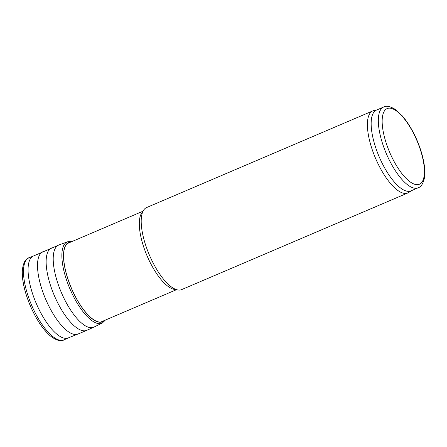 <?xml version="1.0" encoding="UTF-8"?>
<svg xmlns="http://www.w3.org/2000/svg" width="447" height="447" viewBox="0 0 447 447"><rect width="100%" height="100%" fill="white"/><g stroke="black" fill="none" stroke-linecap="round" stroke-linejoin="round"><path stroke-width="0.67" d="M411.469 190.657L408.826 192.428A44.616 16.092 -113.1 0 1 407.86 192.959L181.661 289.6A44.616 16.092 -113.1 0 1 177.912 289.98L174.408 289.405A42.661 15.388 -113.1 0 1 143.269 245.654A42.661 15.388 -113.1 0 1 141.733 212.923L143.738 209.995A44.616 16.092 -113.1 0 1 146.599 207.548L372.798 110.901A44.616 16.092 -113.1 0 1 373.848 110.565L376.961 109.884M177.912 289.98A44.616 16.092 -113.1 0 1 145.348 244.224A44.616 16.092 -113.1 0 1 143.738 209.995M418.152 187.801L410.972 190.869A43.918 15.841 -113.1 0 1 375.234 146.203A43.918 15.841 -113.1 0 1 376.463 110.096L383.638 107.029C386.281 105.509 390.147 106.297 395.243 109.409L402.138 115.734C407.815 122.277 412.804 130.535 417.112 140.514C421.342 150.527 423.857 159.836 424.65 168.452L424.426 177.934C423.169 183.616 421.074 186.907 418.152 187.801A43.918 15.841 -113.1 0 1 382.408 143.135A43.918 15.841 -113.1 0 1 383.638 107.029M407.86 192.959A44.616 16.092 -113.1 0 1 371.546 147.583A44.616 16.092 -113.1 0 1 372.798 110.901M385.973 142.386A41.13 14.835 -113.1 0 1 401.423 115.438A41.13 14.835 -113.1 0 1 422.46 181.359A41.13 14.835 -113.1 0 1 385.973 142.386M22.35 274.056A43.644 15.746 66.9 0 0 47.712 333.412C35.006 321.063 22.49 291.774 22.35 274.056C21.842 267.144 24.563 261.149 25.356 260.674C27.25 258.623 28.535 257.64 29.211 257.735A44.599 16.086 66.9 0 0 31.608 305.195A44.599 16.086 66.9 0 0 64.245 339.737C63.848 340.29 62.25 340.541 59.457 340.485C58.641 340.754 52.31 338.547 47.712 333.412M71.9 241.587L67.626 241.771L58.881 245.001L33.363 256.047A44.504 16.053 66.9 0 0 36.168 303.245A44.504 16.053 66.9 0 0 68.33 337.898L64.245 339.737M42.823 251.75A44.739 16.137 66.9 0 0 45.655 299.194A44.739 16.137 66.9 0 0 77.979 334.038L68.33 337.898M51.617 247.934A44.795 16.159 66.9 0 0 54.294 295.501A44.795 16.159 66.9 0 0 86.819 330.316L77.979 334.038M58.881 245.001A44.644 16.103 66.9 0 0 61.334 292.494A44.644 16.103 66.9 0 0 93.959 327.098L86.819 330.316M67.626 241.771A44.186 15.941 66.9 0 0 69.911 288.829A44.186 15.941 66.9 0 0 102.335 323.008L93.959 327.098M71.006 241.967A43.136 15.561 66.9 0 0 71.352 288.214A43.136 15.561 66.9 0 0 104.531 320.432M70.632 242.129A42.973 15.5 66.9 0 0 71.431 288.181A42.973 15.5 66.9 0 0 104.157 320.594M142.867 211.263L67.212 243.587M176.392 289.729L100.737 322.052M33.363 256.047L29.211 257.735M102.335 323.008L105.425 320.052"/></g></svg>
